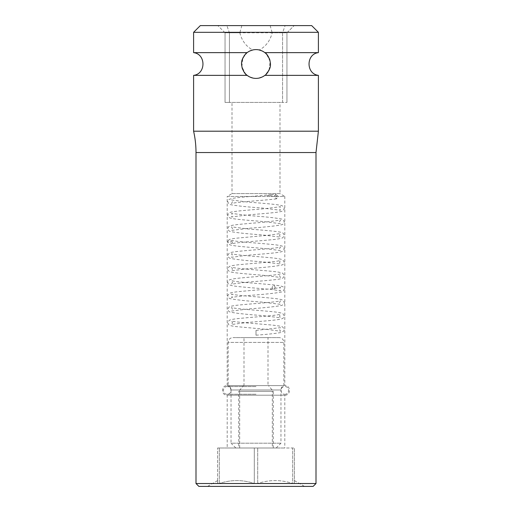 <?xml version="1.0" encoding="UTF-8"?>
<svg xmlns="http://www.w3.org/2000/svg" width="512" height="512" viewBox="0 0 512 512"><rect width="100%" height="100%" fill="white"/><g stroke="black" fill="none" stroke-linecap="round" stroke-linejoin="round"><path stroke-width="0.38" stroke-dasharray="2.56 1.92" d="M196 483.52L316 483.52M198.88 486.4L313.12 486.4M256 486.4L304.48 486.4L256 486.4M256 483.462L257.702 483.462C269.37 479.635 281.03 479.635 292.698 483.462C281.03 479.635 269.37 479.635 257.702 483.462L256 483.462M292.698 483.462L294.4 483.462C294.4 479.635 294.4 479.635 294.4 483.462C294.4 479.635 294.4 479.635 294.4 483.462L292.698 483.462L292.698 448L254.298 448L294.4 448L292.698 448L292.698 483.462M254.298 483.462L254.298 448L217.6 448L254.298 448L254.298 483.462C242.63 479.635 230.97 479.635 219.302 483.462C230.97 479.635 242.63 479.635 254.298 483.462M257.702 483.462L257.702 448L257.702 483.462M217.6 483.462C217.6 479.635 217.6 479.635 217.6 483.462C217.6 479.635 217.6 479.635 217.6 483.462L219.302 483.462L217.6 483.462L217.6 448L217.6 483.462M219.302 483.462L219.302 448L219.302 483.462M294.4 483.462L294.4 448L294.4 483.462M227.2 448L284.8 448L227.2 448L227.2 395.2L284.8 395.2L284.8 448M227.2 385.6L284.8 385.6L227.2 385.6C221.005 385.306 221.005 395.494 227.2 395.2L284.8 395.2C290.995 395.494 290.995 385.306 284.8 385.6L284.8 196.48L227.2 196.48L227.2 385.6M227.2 196.48L284.8 196.48L280 193.594L232 193.594L227.2 196.48M232 193.594L280 193.594L280 102.4L232 102.4L232 193.594M275.603 194.24L278.125 196.179L267.245 195.699L271.283 194.656L275.603 194.24L274.387 196.48L276.467 198.854L278.125 196.179M232 102.4L280 102.4M241.837 25.6L239.814 32.8L229.427 32.8L286.957 32.8L282.573 32.8L282.573 102.4L286.957 102.4L229.427 102.4L282.573 102.4L282.573 32.8L285.12 25.6L226.88 25.6L294.157 25.6L285.12 25.6L282.573 32.8L272.186 32.8C270.157 40.749 265.856 46.477 259.277 49.978L256 49.6L252.909 49.933A14.4 14.4 0 0 0 249.869 50.97L247.149 52.64L242.893 58.029L241.862 66.746L245.568 73.926M225.037 32.8L229.427 32.8L225.037 32.8L225.037 102.4L229.427 102.4L225.037 102.4L225.043 32.8L217.837 25.6L226.88 25.6L217.837 25.6L225.043 32.8M286.957 32.8L286.957 102.4L286.957 32.8L294.157 25.6L286.957 32.8M311.68 25.6L200.32 25.6M239.814 32.8C241.843 40.749 246.144 46.477 252.723 49.978L256 49.6L259.098 49.939A14.4 14.4 0 0 1 262.131 50.97L264.851 52.64L318.4 52.64M270.163 25.6L272.186 32.8M252.723 49.978A14.4 14.4 0 0 0 256 78.4A14.4 14.4 0 0 0 259.277 49.978M246.266 74.611L249.869 77.03A14.4 14.4 0 0 0 252.902 78.061L256 78.4L259.091 78.067A14.4 14.4 0 0 0 262.131 77.03L264.851 75.36L269.094 69.99L270.138 61.267L266.438 54.08M246.854 52.877A14.4 14.4 0 0 0 246.042 53.6M243.885 56.218A14.4 14.4 0 0 0 243.206 57.389M242.541 58.88A14.4 14.4 0 0 0 242.278 59.622M241.971 60.749A14.4 14.4 0 0 0 241.638 62.931M241.606 63.501A14.4 14.4 0 0 0 241.651 65.203M241.651 65.235A14.4 14.4 0 0 0 242.003 67.386M242.643 69.389A14.4 14.4 0 0 0 243.52 71.187M243.718 71.514A14.4 14.4 0 0 0 244.544 72.723M245.581 73.939A14.4 14.4 0 0 0 246.509 74.829M265.734 53.389L264.851 52.64M265.146 75.123A14.4 14.4 0 0 0 265.523 74.803M265.523 74.797A14.4 14.4 0 0 0 265.958 74.406M268.109 71.795A14.4 14.4 0 0 0 268.781 70.63M269.446 69.146A14.4 14.4 0 0 0 269.677 68.512M270.022 67.283A14.4 14.4 0 0 0 270.362 65.094M270.387 64.582A14.4 14.4 0 0 0 270.349 62.81M270.342 62.72A14.4 14.4 0 0 0 269.997 60.621M269.357 58.618A14.4 14.4 0 0 0 268.48 56.819M268.333 56.563A14.4 14.4 0 0 0 267.462 55.283M266.419 54.061A14.4 14.4 0 0 0 265.491 53.171M264.851 75.36L318.4 75.36M193.6 52.64L247.149 52.64M318.4 32.32L193.6 32.32M318.4 131.2L193.6 131.2M193.6 75.36L247.149 75.36M229.427 32.8L229.427 102.4L229.427 32.8L226.88 25.6L229.427 32.8M232.544 241.92L228.474 240.218L227.757 241.92L231.942 243.501L232.544 241.92M256 332.8C256 335.891 256 335.891 256 332.8C256 335.891 256 335.891 256 332.8C256 329.709 256 329.709 256 332.8C256 329.709 256 329.709 256 332.8M256 386.56L227.2 386.56L256 386.56M256 394.24L227.2 394.24L256 394.24M268 385.6L244 385.6L268 385.6L268 337.6L244 337.6L244 385.6M243.52 385.6L268.48 385.6L243.52 385.6L238.72 391.36L273.28 391.36L268.48 385.6M273.28 448L273.28 391.36L238.72 391.36L238.72 448L273.28 448L238.72 448M235.84 448L276.16 448L235.84 448L231.04 443.2L280.96 443.2L231.04 443.2L231.04 389.997A4.8 4.8 -90 0 0 228.16 385.6L283.84 385.6L228.16 385.6L228.16 342.4L283.84 342.4L228.16 342.4A4.8 4.8 -90 0 1 232.96 337.6L279.04 337.6A4.8 4.8 90 0 1 283.84 342.4L283.84 385.6C282.01 386.496 281.05 387.962 280.96 389.997A4.8 4.8 90 0 1 283.84 385.6M276.16 448L280.96 443.2L280.96 389.997L231.04 389.997L280.96 389.997M279.04 337.6L232.96 337.6M244 337.6L268 337.6M272.32 448L239.68 448L272.32 448L272.32 391.36L239.68 391.36L272.32 391.36M239.68 448L239.68 391.36M196 152.531L316 152.531M275.264 287.36L273.498 289.747L272 287.36L273.76 284.973L275.264 287.36M294.4 480.582L304.48 486.4M217.6 480.582L207.52 486.4M271.283 194.656C258.989 195.917 238.995 197.146 232.307 198.438L229.254 199.322L228.352 200.026L227.686 201.754L228.864 203.949L230.31 204.614C236.23 205.811 246.848 206.944 262.17 208.026L280.461 210.259L279.514 208.486L280.48 206.701L264.774 208.71C250.938 209.933 234.432 211.014 230.278 212.352L228.87 213.005L227.693 215.194L228.877 217.389L230.182 218.016C234.24 219.386 250.867 220.454 264.819 221.696L280.467 223.699L279.514 221.926L280.486 220.141L264.787 222.15C251.117 223.354 234.746 224.435 230.432 225.747L228.877 226.438L227.699 228.634L228.877 230.835L230.182 231.456C236.064 232.672 246.739 233.824 262.214 234.906L280.48 237.139L279.52 235.36L280.486 233.574L267.315 235.36L235.494 238.272C227.68 239.456 229.619 239.667 228.454 240.256M276.454 198.854C266.093 200.23 242.342 201.606 234.182 202.957L231.514 203.539L232.486 201.754L231.533 199.981L247.162 201.984C261.12 203.219 277.766 204.294 281.818 205.664L283.13 206.291L284.307 208.486L283.136 210.675L281.728 211.328C277.587 212.666 261.088 213.747 247.251 214.97L231.526 216.973L232.493 215.194L231.539 213.421L249.818 215.654C265.146 216.736 275.77 217.869 281.696 219.066L283.136 219.731L284.314 221.926L283.053 224.173L281.728 224.768C275.827 225.965 265.21 227.104 249.862 228.179L231.539 230.413L232.493 228.634L231.546 226.867L247.226 228.87C261.056 230.093 277.581 231.168 281.709 232.512L283.142 233.171L284.32 235.36L282.803 237.766C280.8 238.643 276.55 239.354 270.042 239.891C257.798 241.075 239.104 242.291 233.203 243.443L231.539 243.853L231.994 243.462M256 335.194C267.814 334.323 276.134 333.421 280.966 332.493L283.68 331.13L284.32 329.434L282.746 327.002C280.448 326.061 275.386 325.286 267.552 324.678C255.386 323.571 238.701 322.432 233.197 321.357L231.539 320.947L232.493 322.72L231.546 324.493L247.206 322.49C261.043 321.267 277.587 320.186 281.709 318.848L283.142 318.189L284.32 316L282.803 313.594C280.8 312.717 276.544 312.006 270.022 311.469C257.779 310.285 239.104 309.069 233.203 307.917L231.546 307.507L232.493 309.28L231.539 311.053L249.875 308.819C265.216 307.744 275.834 306.605 281.722 305.408C283.789 304.39 284.653 303.443 284.32 302.566L282.797 300.154C281.056 299.36 277.568 298.733 272.333 298.266C260.55 297.03 240.448 295.77 233.664 294.56L231.546 294.067L232.493 295.834L231.533 297.613C233.216 297.018 239.341 296.269 249.894 295.379C265.229 294.298 275.84 293.165 281.728 291.962L283.098 291.347L284.314 289.126L283.674 287.43C283.29 287.066 283.814 286.144 273.754 284.979C262.227 283.686 240.691 282.381 233.664 281.12L231.52 280.614L232.48 282.4L231.52 284.186L244.646 282.4C258.816 281.088 277.549 279.949 281.824 278.496L283.123 277.875L284.301 275.68L282.778 273.267C280.736 272.384 276.467 271.68 269.978 271.142C257.741 269.965 239.136 268.749 233.242 267.603L231.514 267.174L232.48 268.966L231.526 270.739L249.798 268.506C265.274 267.424 275.949 266.272 281.818 265.056L283.123 264.435L284.301 262.234L282.784 259.827C280.736 258.944 276.467 258.24 269.984 257.702C257.741 256.525 239.11 255.309 233.229 254.163L231.514 253.741L232.486 255.526L231.533 257.299L247.194 255.29C261.152 254.054 277.766 252.986 281.818 251.616L283.13 250.989L284.307 248.794L282.733 246.355C280.941 245.581 277.466 244.966 272.307 244.499C260.506 243.264 240.422 242.01 233.677 240.8L231.526 240.301L232.486 242.086L231.955 243.501M256 330.413L280.474 327.661L279.52 329.434L280.486 331.226L267.347 329.44L235.514 326.534C230.95 325.85 228.736 325.312 228.877 324.922L227.699 322.72L229.222 320.307C230.995 319.514 234.496 318.88 239.725 318.419C251.488 317.184 271.514 315.93 278.291 314.726L280.48 314.214L279.52 316L280.48 317.786L262.195 315.546C246.726 314.464 236.058 313.312 230.182 312.096L228.877 311.475L227.699 309.28L229.222 306.867C231.264 305.984 235.526 305.28 242.01 304.749C254.246 303.565 272.858 302.349 278.758 301.203L280.486 300.774L279.52 302.566L280.474 304.339L262.182 302.106C246.714 301.024 236.045 299.872 230.182 298.656L228.877 298.035L227.693 295.834L229.216 293.427C231.014 292.627 234.509 292 239.706 291.539C251.494 290.304 271.558 289.05 278.31 287.846L280.486 287.341L279.514 289.126L280.467 290.899L273.485 289.741C261.683 288.403 239.45 287.098 232.333 285.728L229.197 284.806L228.32 284.09L227.68 282.4L229.197 279.994C231.2 279.117 235.462 278.406 241.99 277.869C254.24 276.685 272.902 275.469 278.803 274.317L280.454 273.907L279.507 275.68L280.461 277.453L264.774 275.45C250.938 274.227 234.4 273.146 230.278 271.808C228.23 270.81 227.36 269.862 227.68 268.966L229.203 266.554C230.95 265.76 234.438 265.133 239.674 264.659C251.462 263.43 271.565 262.17 278.336 260.96L280.454 260.467L279.507 262.234L280.467 264.013L262.118 261.779C246.784 260.704 236.166 259.565 230.272 258.362L228.902 257.747L227.686 255.526L229.21 253.114C230.746 252.397 233.587 251.84 237.754 251.43C249.158 250.131 271.13 248.8 278.317 247.526L280.461 247.021L279.507 248.794L280.474 250.579L264.742 248.57C250.906 247.347 234.419 246.266 230.272 244.928L228.864 244.275L227.693 242.086L228.486 240.218M227.2 386.56C222.246 386.323 222.246 394.477 227.2 394.24C232.154 394.477 232.154 386.323 227.2 386.56M284.8 394.24C289.754 394.477 289.754 386.323 284.8 386.56C279.846 386.323 279.846 394.477 284.8 394.24M228.16 385.6C229.99 386.496 230.95 387.962 231.04 389.997"/><path stroke-width="0.77" d="M256 483.52L196 483.52L198.88 486.4L313.12 486.4L316 483.52L256 483.52M318.4 32.32L193.6 32.32L200.32 25.6L311.68 25.6L318.4 32.32L318.4 52.64L264.851 52.64C267.142 53.286 272.755 62.643 269.446 69.146C267.27 73.171 265.734 75.238 264.851 75.36C262.182 77.376 259.232 78.387 256 78.4C252.768 78.387 249.818 77.376 247.149 75.36C244.864 74.707 239.251 65.376 242.541 58.88C244.723 54.842 246.259 52.762 247.149 52.64C249.818 50.624 252.768 49.613 256 49.6A14.4 14.4 0 0 0 252.909 49.933L249.869 50.97A14.4 14.4 0 0 0 246.854 52.877M245.568 73.926L246.208 74.56M246.509 74.829A14.4 14.4 0 0 0 249.869 77.03L252.902 78.061A14.4 14.4 0 0 0 259.091 78.067L262.131 77.03A14.4 14.4 0 0 0 265.146 75.123M246.042 53.6A14.4 14.4 0 0 0 245.6 54.042M245.574 54.067A14.4 14.4 0 0 0 245.158 54.522M245.069 54.624A14.4 14.4 0 0 0 244.538 55.283M244.512 55.315A14.4 14.4 0 0 0 243.885 56.218M243.206 57.389A14.4 14.4 0 0 0 242.541 58.88M242.278 59.622A14.4 14.4 0 0 0 241.971 60.749M241.638 62.931A14.4 14.4 0 0 0 241.606 63.501M242.003 67.386A14.4 14.4 0 0 0 242.643 69.389M243.52 71.187A14.4 14.4 0 0 0 243.718 71.514M244.544 72.723A14.4 14.4 0 0 0 245.581 73.939M247.149 75.36L193.6 75.36L193.6 131.2A96 96 0 0 1 196 152.531L196 483.52M264.851 75.36L318.4 75.36L318.4 131.2L193.6 131.2M265.491 53.171A14.4 14.4 0 0 0 262.131 50.97L259.098 49.939A14.4 14.4 0 0 0 256 49.6C259.232 49.613 262.182 50.624 264.851 52.64M193.6 32.32L193.6 52.64L247.149 52.64M266.438 54.08L265.818 53.466M265.958 74.406A14.4 14.4 0 0 0 266.387 73.971M266.419 73.939A14.4 14.4 0 0 0 266.842 73.478M266.925 73.382A14.4 14.4 0 0 0 267.45 72.736M267.482 72.691A14.4 14.4 0 0 0 268.109 71.795M268.781 70.63A14.4 14.4 0 0 0 269.446 69.146M269.677 68.512A14.4 14.4 0 0 0 270.022 67.283M270.362 65.094A14.4 14.4 0 0 0 270.387 64.582M269.997 60.621A14.4 14.4 0 0 0 269.357 58.618M267.462 55.283A14.4 14.4 0 0 0 266.419 54.061M318.4 131.2L316 152.531L196 152.531M318.4 75.36C305.926 73.978 305.926 54.022 318.4 52.64M193.6 75.36C206.074 73.978 206.074 54.022 193.6 52.64M316 152.531L316 483.52"/></g></svg>
